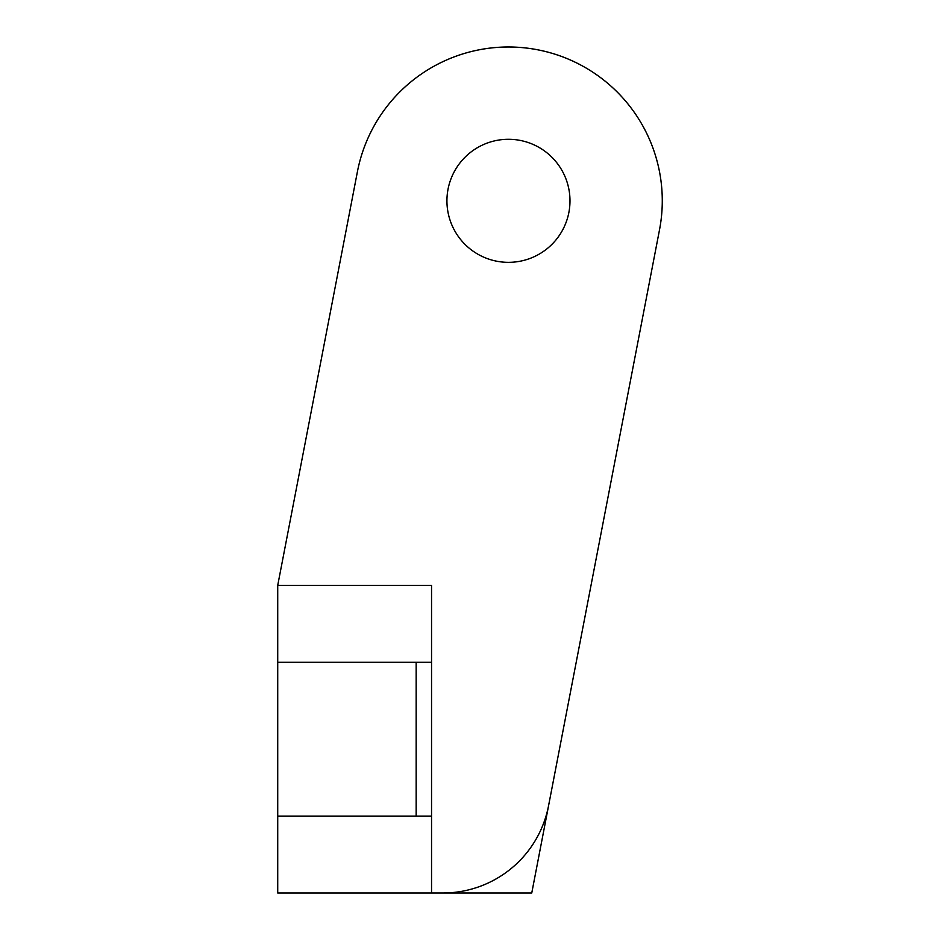 <?xml version="1.0" encoding="UTF-8"?>
<svg xmlns="http://www.w3.org/2000/svg" width="940" height="940" viewBox="0 0 940 940"><rect width="100%" height="100%" fill="white"/><g stroke="black" fill="none" stroke-linecap="round" stroke-linejoin="round"><path stroke-width="1.41" d="M277.723 585.361L277.723 893L531.758 893L659.492 229.912A153.819 153.819 0 0 0 662.277 200.819A153.819 153.819 0 0 1 659.492 229.912L531.758 893L442.846 893A107.677 107.677 0 0 0 548.572 805.698L659.492 229.912A153.819 153.819 0 0 0 662.277 200.819A153.819 153.819 0 0 1 659.492 229.912L548.572 805.698A107.677 107.677 0 0 1 442.846 893L431.542 893L431.542 585.361L277.723 585.361L357.412 171.726A153.819 153.819 0 0 1 662.277 200.819A153.819 153.819 0 0 0 508.458 47A153.819 153.819 0 0 1 662.277 200.819A153.819 153.819 0 0 0 357.412 171.726L277.723 585.361L357.412 171.726A153.819 153.819 0 0 1 508.458 47A153.819 153.819 0 0 0 357.412 171.726L277.723 585.361M508.458 262.342A61.523 61.523 0 0 1 455.172 170.058A61.523 61.523 0 0 1 561.744 170.058A61.523 61.523 0 0 1 508.458 262.342A61.523 61.523 0 0 1 455.172 170.058A61.523 61.523 0 0 1 561.744 170.058A61.523 61.523 0 0 1 508.458 262.342A61.523 61.523 0 0 1 455.172 170.058A61.523 61.523 0 0 1 561.744 170.058A61.523 61.523 0 0 1 508.458 262.342A61.523 61.523 0 0 1 455.172 170.058A61.523 61.523 0 0 1 561.744 170.058A61.523 61.523 0 0 1 508.458 262.342M277.723 662.277L277.723 816.096L431.542 816.096L431.542 662.277L431.542 816.096L277.723 816.096L416.162 816.096L416.162 662.277L277.723 662.277L277.723 816.096L277.723 662.277L431.542 662.277L277.723 662.277"/></g></svg>

